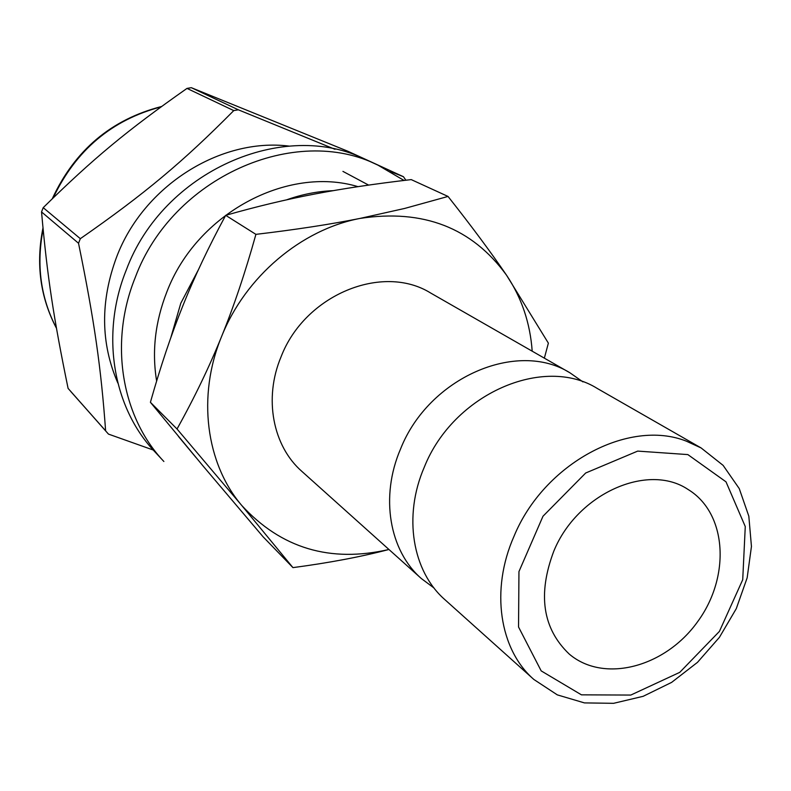 <?xml version="1.0" encoding="UTF-8"?>
<svg xmlns="http://www.w3.org/2000/svg" width="791" height="791" viewBox="0 0 791 791"><rect width="100%" height="100%" fill="white"/><g stroke="black" fill="none" stroke-linecap="round" stroke-linejoin="round"><path stroke-width="1.19" d="M334.989 149.301L238.348 109.811L191.313 87.682L348.089 151.348L403.459 176.729L390.279 171.489M43.208 207.657C93.674 158.121 127.282 130.337 186.992 88.404L233.76 110.602C182.998 161.819 144.585 193.993 80.326 238.684L43.208 207.657L42.358 209.793L41.537 211.939L78.527 243.262C94.475 321.255 101.07 368.013 105.618 430.798L68.095 388.401C53.65 318.19 47.312 276.919 41.537 211.939M68.095 388.401L108.466 434.101L153.217 450.01M289.031 146.088C220.452 137.565 143.636 185.766 116.732 256.709C100.2 301.015 100.566 343.126 117.839 383.032M80.326 238.684L78.527 243.262M105.618 430.798L70.804 391.545M405.892 180.229L403.459 176.729M238.348 109.811L233.76 110.602M191.313 87.682L186.992 88.404M377.979 165.151L365.867 159.604C284.038 118.413 162.916 171.182 126.303 269.958C100.19 334.366 112.994 407.82 154.799 451.73L163.875 461.489C121.616 417.114 108.743 342.701 135.291 277.364C172.517 177.154 295.3 123.505 377.979 165.151L404.033 180.447M357.997 186.656C287.192 165.299 196.554 213.58 166.832 291.968C155.184 321.749 151.783 351.431 156.638 381.044M178.479 436.464L195.931 457.455M198.244 270.047L180.793 303.23L170.797 337.737M333.169 190.671C317.517 191.293 301.984 194.349 286.569 199.846M150.409 402.293C160.583 366.332 171.429 334.079 182.958 305.534C194.388 276.959 208.636 246.891 225.682 215.33C256.442 206.57 286.016 199.49 314.383 194.092C342.76 188.634 375.043 183.799 411.211 179.597L448.032 196.445L404.596 208.458L360.093 218.405C330.193 224.367 295.468 229.687 255.908 234.363C245.358 272.173 233.899 306.275 221.529 336.659C209.19 367.113 194.359 397.893 177.026 428.999L150.409 402.293L203.277 466.235L263.087 536.792L292.947 567.622C329.422 562.787 361.418 556.735 388.945 549.478C330.262 563.014 281.2 548.351 241.759 505.479L292.947 567.622M255.908 234.363L225.682 215.33M177.026 428.999L241.759 505.479C206.016 463.605 196.91 396.261 221.529 336.659C245.279 276.84 301.331 229.489 360.093 218.405C423.274 208.844 472.098 227.788 506.547 275.219C491.023 252.418 471.515 226.157 448.032 196.445M544.356 358.155L548.371 343.136L506.547 275.219C521.615 297.703 530.168 323.025 532.195 351.194M582.957 381.905L569.975 372.828L430.749 293.075C382.547 262.968 304.792 294.786 281.042 356.87C263.551 398.427 272.836 446.055 301.905 471.416L421.346 578.547L434.041 588.02M569.975 372.828C517.067 339.547 428.762 377.505 400.562 448.952C379.907 496.778 389.35 550.694 421.346 578.547M701.142 447.963L597.472 388.579C543.714 354.714 453.372 393.918 424.273 467.214C402.975 516.276 412.408 571.409 444.938 599.707L533.876 679.479L557.309 694.874L584.44 702.902L613.608 703.318L643.182 696.307L671.638 682.376L697.484 662.354L719.415 637.338L736.273 608.665L747.159 577.835L751.45 546.462L748.82 516.177L739.259 488.611L723.122 465.375L701.142 447.963L686.311 441.151C628.647 418.251 543.862 463.546 513.992 536.328C490.222 590.037 499.487 649.619 533.876 679.479M553.858 551.02C537.465 594.298 542.586 628.647 569.223 654.058C603.998 683.661 665.33 667.12 697.672 621.637C730.696 576.649 727.137 513.23 688.111 489.5C647.967 462.359 577.351 493.574 553.858 551.02M43.11 229.331C36.188 264.975 40.638 297.92 56.468 328.176M160.998 106.894C111.798 119.896 75.887 150.201 53.244 197.799M368.606 185.094L342.938 171.39M687.844 454.588L637.704 451.097L585.696 472.998L542.992 516.236L518.955 571.577L518.54 626.996L541.182 670.887L581.444 694.844L630.803 695.062L679.746 672.36L719.415 631.406L742.719 579.714L745.27 526.559L726.009 481.838L687.844 454.588M56.497 328.334C40.252 297.465 35.743 263.986 42.981 227.897M52.275 198.749C74.848 150.181 111.264 119.441 161.532 106.508"/></g></svg>

